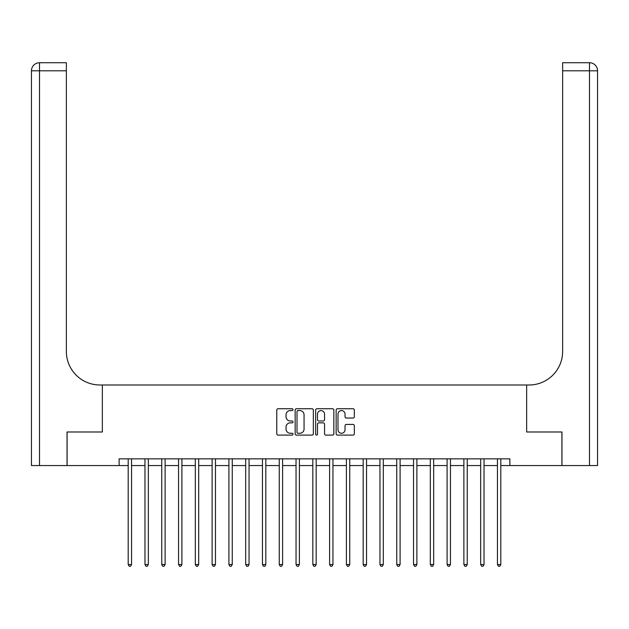 <?xml version="1.0" encoding="UTF-8"?>
<svg xmlns="http://www.w3.org/2000/svg" width="629" height="629" viewBox="0 0 629 629"><rect width="100%" height="100%" fill="white"/><g stroke="black" fill="none" stroke-linecap="round" stroke-linejoin="round"><path stroke-width="0.94" d="M293.02 409.66A0.92 0.92 0 0 0 292.092 408.74L278.089 408.74A1.321 1.321 0 0 0 276.776 410.061L276.776 433.782A1.321 1.321 0 0 0 278.089 435.103L292.092 435.103A0.92 0.92 0 0 0 293.02 434.175A0.92 0.92 0 0 0 292.092 433.255L290.284 433.255A4.214 4.214 0 0 1 286.061 429.033L286.061 427.06A4.214 4.214 0 0 1 290.284 422.845L292.092 422.845A0.92 0.92 0 0 0 293.02 421.917A0.92 0.92 0 0 0 292.092 420.998L290.284 420.998A4.214 4.214 0 0 1 286.061 416.775L286.061 414.802A4.214 4.214 0 0 1 290.284 410.588L292.092 410.588A0.92 0.92 0 0 0 293.02 409.66M353.018 418.033A1.321 1.321 0 0 0 354.339 416.712L354.339 410.061A1.321 1.321 0 0 0 353.018 408.74L337.466 408.74A1.321 1.321 0 0 0 336.145 410.061L336.145 433.782A1.321 1.321 0 0 0 337.466 435.103L353.018 435.103A1.321 1.321 0 0 0 354.339 433.782L354.339 425.739A1.321 1.321 0 0 0 353.018 424.426L346.359 424.426A1.321 1.321 0 0 0 345.046 425.739L345.046 429.725A3.522 3.522 0 0 1 341.516 433.255A3.522 3.522 0 0 1 337.993 429.725L337.993 414.11A3.522 3.522 0 0 1 341.516 410.588A3.522 3.522 0 0 1 345.046 414.11L345.046 416.712A1.321 1.321 0 0 0 346.359 418.033L353.018 418.033M119.133 465.562L67.099 465.562L67.099 431.989L102.346 431.989L102.346 384.995L526.654 384.995L526.654 431.989L526.654 384.995L529.068 384.995A33.565 33.565 0 0 0 562.64 351.422L562.64 62.735L589.491 62.735A8.059 8.059 0 0 1 597.55 70.794L597.55 465.562L561.964 465.562L561.964 431.989L526.654 431.989L561.901 431.989L561.901 465.562L509.867 465.562L509.867 458.848L119.133 458.848L119.133 465.562L128.198 465.562M313.344 410.061A1.321 1.321 0 0 0 312.031 408.74L296.479 408.74A1.321 1.321 0 0 0 295.158 410.061L295.158 433.782A1.321 1.321 0 0 0 296.479 435.103L312.031 435.103A1.321 1.321 0 0 0 313.344 433.782L313.344 410.061M316.969 408.74L332.521 408.74A1.321 1.321 0 0 1 333.842 410.061L333.842 433.782A1.321 1.321 0 0 1 332.521 435.103L325.869 435.103A1.321 1.321 0 0 1 324.548 433.782L324.548 424.158A1.321 1.321 0 0 0 323.235 422.845L318.817 422.845A1.321 1.321 0 0 0 317.496 424.158L317.496 434.175A0.92 0.92 0 0 1 316.576 435.103A0.92 0.92 0 0 1 315.656 434.175L315.656 410.061A1.321 1.321 0 0 1 316.969 408.74M131.547 465.562L144.977 465.562M148.334 465.562L161.763 465.562M165.12 465.562L178.55 465.562M181.907 465.562L195.328 465.562M198.685 465.562L212.115 465.562M215.472 465.562L228.901 465.562M232.258 465.562L245.687 465.562M249.045 465.562L262.466 465.562M265.823 465.562L279.252 465.562M282.61 465.562L296.039 465.562M299.396 465.562L312.825 465.562M316.175 465.562L329.604 465.562M332.961 465.562L346.39 465.562M349.748 465.562L363.177 465.562M366.534 465.562L379.955 465.562M383.313 465.562L396.742 465.562M400.099 465.562L413.528 465.562M416.885 465.562L430.315 465.562M433.672 465.562L447.093 465.562M450.45 465.562L463.88 465.562M467.237 465.562L480.666 465.562M484.023 465.562L497.453 465.562M500.802 465.562L509.867 465.562M297.926 410.588A0.92 0.92 0 0 0 297.006 411.508L297.006 432.335A0.92 0.92 0 0 0 297.926 433.255L299.836 433.255A4.214 4.214 0 0 0 304.059 429.033L304.059 414.802A4.214 4.214 0 0 0 299.836 410.588L297.926 410.588M324.548 414.173A3.522 3.522 0 0 0 321.026 410.651A3.522 3.522 0 0 0 317.496 414.173L317.496 419.677A1.321 1.321 0 0 0 318.817 420.998L323.235 420.998A1.321 1.321 0 0 0 324.548 419.677L324.548 414.173M131.72 458.848L131.65 459.013A1.344 1.344 90.1 0 0 131.547 459.516L131.547 564.52L128.198 564.52L128.198 459.516A1.344 1.344 90.1 0 0 128.096 459.013L128.033 458.848M131.547 564.52L130.541 566.265L129.204 566.265L128.198 564.52M148.499 458.848L148.436 459.013A1.344 1.344 90.1 0 0 148.334 459.516L148.334 564.52L144.977 564.52L144.977 459.516A1.344 1.344 90.1 0 0 144.882 459.013L144.812 458.848M148.334 564.52L147.328 566.265L145.983 566.265L144.977 564.52M165.285 458.848L165.215 459.013A1.344 1.344 90.1 0 0 165.12 459.516L165.12 564.52L161.763 564.52L161.763 459.516A1.344 1.344 90.1 0 0 161.669 459.013L161.598 458.848M165.12 564.52L164.114 566.265L162.769 566.265L161.763 564.52M182.072 458.848L182.001 459.013A1.344 1.344 90.1 0 0 181.907 459.516L181.907 564.52L178.55 564.52L178.55 459.516A1.344 1.344 90.1 0 0 178.447 459.013L178.384 458.848M181.907 564.52L180.9 566.265L179.556 566.265L178.55 564.52M198.85 458.848L198.788 459.013A1.344 1.344 90.1 0 0 198.685 459.516L198.685 564.52L195.328 564.52L195.328 459.516A1.344 1.344 90.1 0 0 195.234 459.013L195.163 458.848M198.685 564.52L197.679 566.265L196.342 566.265L195.328 564.52M67.036 431.989L102.346 431.989L102.346 384.995L99.932 384.995A33.565 33.565 0 0 1 66.36 351.422L66.36 70.794L39.509 70.794L39.509 465.562L67.036 465.562L67.036 431.989M39.509 465.562L31.45 465.562L31.45 70.794A8.059 8.059 0 0 1 39.509 62.735L66.36 62.735L66.36 70.794M66.36 62.735L39.509 62.735A8.059 8.059 0 0 0 31.45 70.794L39.509 70.794L39.509 62.735M99.932 384.995A33.565 33.565 0 0 1 66.36 351.422M562.64 62.735L589.491 62.735L587.478 62.735L589.491 62.735L589.491 70.794L562.64 70.794M529.068 384.995A33.565 33.565 0 0 0 562.64 351.422M589.491 465.562L589.491 70.794L597.55 70.794A8.059 8.059 0 0 0 589.491 62.735M215.637 458.848L215.566 459.013A1.344 1.344 90.1 0 0 215.472 459.516L215.472 564.52L212.115 564.52L212.115 459.516A1.344 1.344 90.1 0 0 212.02 459.013L211.949 458.848M215.472 564.52L214.465 566.265L213.121 566.265L212.115 564.52M232.423 458.848L232.353 459.013A1.344 1.344 90.1 0 0 232.258 459.516L232.258 564.52L228.901 564.52L228.901 459.516A1.344 1.344 90.1 0 0 228.807 459.013L228.736 458.848M232.258 564.52L231.252 566.265L229.907 566.265L228.901 564.52M249.21 458.848L249.139 459.013A1.344 1.344 90.1 0 0 249.045 459.516L249.045 564.52L245.687 564.52L245.687 459.516A1.344 1.344 90.1 0 0 245.585 459.013L245.522 458.848M249.045 564.52L248.03 566.265L246.694 566.265L245.687 564.52M265.988 458.848L265.925 459.013A1.344 1.344 90.1 0 0 265.823 459.516L265.823 564.52L262.466 564.52L262.466 459.516A1.344 1.344 90.1 0 0 262.372 459.013L262.301 458.848M265.823 564.52L264.817 566.265L263.472 566.265L262.466 564.52M282.775 458.848L282.704 459.013A1.344 1.344 90.1 0 0 282.61 459.516L282.61 564.52L279.252 564.52L279.252 459.516A1.344 1.344 90.1 0 0 279.158 459.013L279.087 458.848M282.61 564.52L281.603 566.265L280.259 566.265L279.252 564.52M299.561 458.848L299.49 459.013A1.344 1.344 90.1 0 0 299.396 459.516L299.396 564.52L296.039 564.52L296.039 459.516A1.344 1.344 90.1 0 0 295.937 459.013L295.874 458.848M299.396 564.52L298.39 566.265L297.045 566.265L296.039 564.52M316.348 458.848L316.277 459.013A1.344 1.344 90.1 0 0 316.175 459.516L316.175 564.52L312.825 564.52L312.825 459.516A1.344 1.344 90.1 0 0 312.723 459.013L312.652 458.848M316.175 564.52L315.168 566.265L313.832 566.265L312.825 564.52M333.126 458.848L333.063 459.013A1.344 1.344 90.1 0 0 332.961 459.516L332.961 564.52L329.604 564.52L329.604 459.516A1.344 1.344 90.1 0 0 329.51 459.013L329.439 458.848M332.961 564.52L331.955 566.265L330.61 566.265L329.604 564.52M349.913 458.848L349.842 459.013A1.344 1.344 90.1 0 0 349.748 459.516L349.748 564.52L346.39 564.52L346.39 459.516A1.344 1.344 90.1 0 0 346.296 459.013L346.225 458.848M349.748 564.52L348.741 566.265L347.397 566.265L346.39 564.52M366.699 458.848L366.628 459.013A1.344 1.344 90.1 0 0 366.534 459.516L366.534 564.52L363.177 564.52L363.177 459.516A1.344 1.344 90.1 0 0 363.075 459.013L363.012 458.848M366.534 564.52L365.528 566.265L364.183 566.265L363.177 564.52M383.478 458.848L383.415 459.013A1.344 1.344 90.1 0 0 383.313 459.516L383.313 564.52L379.955 564.52L379.955 459.516A1.344 1.344 90.1 0 0 379.861 459.013L379.79 458.848M383.313 564.52L382.306 566.265L380.97 566.265L379.955 564.52M400.264 458.848L400.193 459.013A1.344 1.344 90.1 0 0 400.099 459.516L400.099 564.52L396.742 564.52L396.742 459.516A1.344 1.344 90.1 0 0 396.647 459.013L396.577 458.848M400.099 564.52L399.093 566.265L397.748 566.265L396.742 564.52M417.051 458.848L416.98 459.013A1.344 1.344 90.1 0 0 416.885 459.516L416.885 564.52L413.528 564.52L413.528 459.516A1.344 1.344 90.1 0 0 413.434 459.013L413.363 458.848M416.885 564.52L415.879 566.265L414.535 566.265L413.528 564.52M433.837 458.848L433.766 459.013A1.344 1.344 90.1 0 0 433.672 459.516L433.672 564.52L430.315 564.52L430.315 459.516A1.344 1.344 90.1 0 0 430.212 459.013L430.15 458.848M433.672 564.52L432.658 566.265L431.321 566.265L430.315 564.52M450.616 458.848L450.553 459.013A1.344 1.344 90.1 0 0 450.45 459.516L450.45 564.52L447.093 564.52L447.093 459.516A1.344 1.344 90.1 0 0 446.999 459.013L446.928 458.848M450.45 564.52L449.444 566.265L448.1 566.265L447.093 564.52M467.402 458.848L467.331 459.013A1.344 1.344 90.1 0 0 467.237 459.516L467.237 564.52L463.88 564.52L463.88 459.516A1.344 1.344 90.1 0 0 463.785 459.013L463.715 458.848M467.237 564.52L466.231 566.265L464.886 566.265L463.88 564.52M484.188 458.848L484.118 459.013A1.344 1.344 90.1 0 0 484.023 459.516L484.023 564.52L480.666 564.52L480.666 459.516A1.344 1.344 90.1 0 0 480.564 459.013L480.501 458.848M484.023 564.52L483.017 566.265L481.672 566.265L480.666 564.52M500.967 458.848L500.904 459.013A1.344 1.344 90.1 0 0 500.802 459.516L500.802 564.52L497.453 564.52L497.453 459.516A1.344 1.344 90.1 0 0 497.35 459.013L497.28 458.848M500.802 564.52L499.796 566.265L498.459 566.265L497.453 564.52"/></g></svg>
